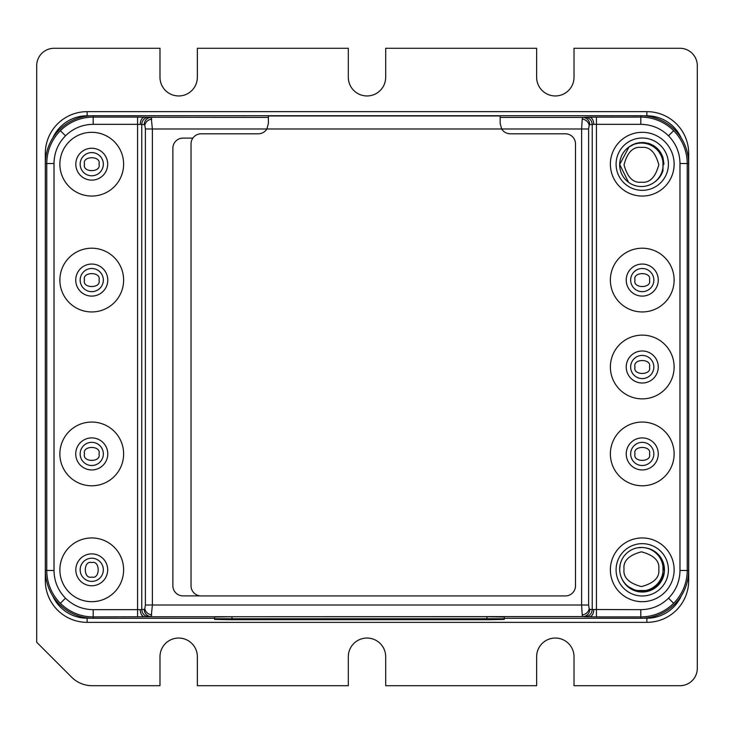 <?xml version="1.0" encoding="UTF-8"?>
<svg xmlns="http://www.w3.org/2000/svg" width="734" height="734" viewBox="0 0 734 734"><rect width="100%" height="100%" fill="white"/><g stroke="black" fill="none" stroke-linecap="round" stroke-linejoin="round"><path stroke-width="1.1" d="M663.141 569.199A21.726 21.726 0 0 1 641.415 590.934A21.726 21.726 0 0 1 619.679 569.199A21.726 21.726 0 0 1 641.415 547.472A21.726 21.726 0 0 1 663.141 569.199A21.726 21.726 0 0 1 641.415 590.934A21.726 21.726 0 0 1 619.679 569.199L620.12 564.868M641.415 186.528A21.726 21.726 0 0 1 619.679 164.792A21.726 21.726 0 0 1 641.415 143.066A21.726 21.726 0 0 1 663.141 164.792A21.726 21.726 0 0 1 641.415 186.528A21.726 21.726 0 0 0 663.141 164.792A21.726 21.726 0 0 0 641.415 143.066M103.338 453.924A11.588 11.588 0 0 1 91.75 465.512A11.588 11.588 0 0 1 80.162 453.924A11.588 11.588 0 0 1 91.75 442.336A11.588 11.588 0 0 1 103.338 453.924A11.588 11.588 0 0 0 91.75 442.336A11.588 11.588 0 0 0 80.162 453.924M103.338 280.076A11.588 11.588 0 0 1 91.75 291.664A11.588 11.588 0 0 1 80.162 280.076A11.588 11.588 0 0 1 91.75 268.488A11.588 11.588 0 0 1 103.338 280.076A11.588 11.588 0 0 0 91.75 268.488A11.588 11.588 0 0 0 80.162 280.076M630.662 280.076A11.588 11.588 0 0 1 642.25 268.488A11.588 11.588 0 0 1 653.838 280.076A11.588 11.588 0 0 1 642.25 291.664A11.588 11.588 0 0 1 630.662 280.076A11.588 11.588 0 0 0 642.25 291.664A11.588 11.588 0 0 0 653.838 280.076M630.662 367A11.588 11.588 0 0 1 642.25 355.412A11.588 11.588 0 0 1 653.838 367A11.588 11.588 0 0 1 642.25 378.588A11.588 11.588 0 0 1 630.662 367A11.588 11.588 0 0 0 642.25 378.588A11.588 11.588 0 0 0 653.838 367M630.662 453.924A11.588 11.588 0 0 1 642.25 442.336A11.588 11.588 0 0 1 653.838 453.924A11.588 11.588 0 0 1 642.25 465.512A11.588 11.588 0 0 1 630.662 453.924A11.588 11.588 0 0 0 642.25 465.512A11.588 11.588 0 0 0 653.838 453.924M91.75 558.225A11.588 11.588 0 0 1 103.338 569.813A11.588 11.588 0 0 1 91.75 581.401A11.588 11.588 0 0 1 80.162 569.813A11.588 11.588 0 0 1 91.75 558.225A11.588 11.588 0 0 0 80.162 569.813A11.588 11.588 0 0 0 91.75 581.401M103.338 164.187A11.588 11.588 0 0 1 91.75 175.775A11.588 11.588 0 0 1 80.162 164.187A11.588 11.588 0 0 1 91.75 152.599A11.588 11.588 0 0 1 103.338 164.187A11.588 11.588 0 0 0 91.75 152.599A11.588 11.588 0 0 0 80.162 164.187M635.616 590.512L628.983 587.026A21.726 21.726 0 0 1 622.221 579.401A22.203 22.203 0 0 0 664.454 569.813A22.203 22.203 0 0 0 645.379 547.839M59.876 164.187A31.874 31.874 0 0 1 91.75 132.313A31.874 31.874 0 0 1 123.624 164.187A31.874 31.874 0 0 1 91.75 196.051A31.874 31.874 0 0 1 59.876 164.187M59.876 453.924A31.874 31.874 0 0 1 91.75 422.05A31.874 31.874 0 0 1 123.624 453.924A31.874 31.874 0 0 1 91.75 485.789A31.874 31.874 0 0 1 59.876 453.924M59.876 569.813A31.874 31.874 0 0 1 91.75 537.949A31.874 31.874 0 0 1 123.624 569.813A31.874 31.874 0 0 1 91.75 601.687A31.874 31.874 0 0 1 59.876 569.813M59.876 280.076A31.874 31.874 0 0 1 91.75 248.211A31.874 31.874 0 0 1 123.624 280.076A31.874 31.874 0 0 1 91.75 311.95A31.874 31.874 0 0 1 59.876 280.076M610.376 367A31.874 31.874 0 0 1 642.25 335.126A31.874 31.874 0 0 1 674.124 367A31.874 31.874 0 0 1 642.25 398.874A31.874 31.874 0 0 1 610.376 367M610.376 453.924A31.874 31.874 0 0 1 642.25 422.05A31.874 31.874 0 0 1 674.124 453.924A31.874 31.874 0 0 1 642.25 485.789A31.874 31.874 0 0 1 610.376 453.924M610.376 569.813A31.874 31.874 0 0 1 642.25 537.949A31.874 31.874 0 0 1 674.124 569.813A31.874 31.874 0 0 1 642.25 601.687A31.874 31.874 0 0 1 610.376 569.813M610.376 280.076A31.874 31.874 0 0 1 642.25 248.211A31.874 31.874 0 0 1 674.124 280.076A31.874 31.874 0 0 1 642.25 311.95A31.874 31.874 0 0 1 610.376 280.076M610.376 164.187A31.874 31.874 0 0 1 642.25 132.313A31.874 31.874 0 0 1 674.124 164.187A31.874 31.874 0 0 1 642.25 196.051A31.874 31.874 0 0 1 610.376 164.187M75.813 569.813A15.937 15.937 0 0 0 91.75 585.75A15.937 15.937 0 0 0 107.687 569.813A15.937 15.937 0 0 0 91.75 553.876A15.937 15.937 0 0 0 75.813 569.813M75.73 453.924A16.02 16.02 0 0 0 91.75 469.944A16.02 16.02 0 0 0 107.77 453.924A16.02 16.02 0 0 0 91.75 437.895A16.02 16.02 0 0 0 75.73 453.924M107.77 280.076A16.02 16.02 0 0 1 91.75 296.105A16.02 16.02 0 0 1 75.73 280.076A16.02 16.02 0 0 1 91.75 264.057A16.02 16.02 0 0 1 107.77 280.076M107.687 164.187A15.937 15.937 0 0 1 91.75 180.124A15.937 15.937 0 0 1 75.813 164.187A15.937 15.937 0 0 1 91.75 148.25A15.937 15.937 0 0 1 107.687 164.187M662.958 170.774L662.958 170.774C661.435 175.435 658.664 179.188 654.645 182.032C658.655 179.197 661.426 175.444 662.958 170.774L662.958 157.599C660.554 150.626 655.847 145.919 648.838 143.479L642.25 142.451L635.662 143.479L629.02 146.947L619.689 164.48L628.543 182.307M642.25 138.02A26.167 26.167 0 0 0 616.083 164.187A26.167 26.167 0 0 0 642.25 190.345A26.167 26.167 0 0 0 668.417 164.187A26.167 26.167 0 0 0 642.25 138.02M642.25 264.057A16.02 16.02 0 0 0 626.23 280.076A16.02 16.02 0 0 0 642.25 296.105A16.02 16.02 0 0 0 658.27 280.076A16.02 16.02 0 0 0 642.25 264.057M626.23 367A16.02 16.02 0 0 0 642.25 383.02A16.02 16.02 0 0 0 658.27 367A16.02 16.02 0 0 0 642.25 350.98A16.02 16.02 0 0 0 626.23 367M642.25 469.944A16.02 16.02 0 0 1 626.23 453.924A16.02 16.02 0 0 1 642.25 437.895A16.02 16.02 0 0 1 658.27 453.924A16.02 16.02 0 0 1 642.25 469.944M642.25 547.491L637.91 547.757M642.25 595.98A26.167 26.167 0 0 1 616.083 569.813A26.167 26.167 0 0 1 642.25 543.655A26.167 26.167 0 0 1 668.417 569.813A26.167 26.167 0 0 1 642.25 595.98M635.662 590.521L648.838 590.521C655.829 588.099 660.536 583.392 662.958 576.401L662.958 563.226C661.453 558.611 658.701 554.858 654.682 551.996M585.255 616.753L582.796 616.597A7.239 6.982 -86.4 0 0 589.778 609.358L589.191 608.761C588.365 612.174 586.035 614.257 582.209 615L581.622 605.009L588.604 605.009L588.604 128.991L589.191 125.239C588.365 121.826 586.035 119.743 582.209 119L582.796 117.403L589.466 117.137C592.063 117.642 593.512 120.055 593.815 124.376L596.43 124.34L596.43 616.909L585.255 616.753C589.448 616.285 591.778 613.863 592.237 609.514L589.778 609.358M151.791 615C147.965 614.257 145.635 612.174 144.809 608.761L145.396 605.009L152.378 605.009L151.204 616.597A7.239 6.982 -93.6 0 1 144.222 609.358L141.763 609.514C142.222 613.863 144.552 616.276 148.745 616.753L93.2 616.909L93.2 618.285L214.557 618.285M504.295 618.285L640.8 618.285L640.8 616.909L596.43 616.909M504.295 617.679L504.295 617.019L486.908 616.716L231.944 616.716L214.557 617.019L214.557 617.679M65.491 598.182L60.371 603.302A46.425 46.425 0 0 1 46.774 570.474L54.013 570.474C54.169 581.245 57.995 590.475 65.491 598.182C73.198 605.688 82.437 609.514 93.2 609.66L137.57 609.66L137.57 124.34L141.763 124.486A7.239 6.982 -86.4 0 1 148.745 117.247L268.378 117.403L268.378 123.523L266.873 128.991A10.138 10.138 0 0 1 258.24 133.799L201.162 133.799A10.138 10.138 0 0 0 191.023 143.947L191.023 585.796A10.138 10.138 0 0 0 201.162 595.935L565.364 595.935A10.138 10.138 0 0 0 575.502 585.796L575.502 143.947A10.138 10.138 0 0 0 565.364 133.799L510.314 133.799A10.138 10.138 0 0 1 501.68 128.991L500.166 123.523L500.166 117.403L582.796 117.403A7.239 6.982 -93.6 0 1 589.778 124.642L592.237 124.486C591.778 120.137 589.448 117.715 585.255 117.247M144.534 616.863C141.937 616.358 140.488 613.945 140.185 609.624L141.763 609.514L141.763 124.486L144.222 124.642A7.239 6.982 93.6 0 1 151.204 117.403L152.378 128.991L145.396 128.991L145.396 605.009M52.747 595.953A37.663 37.663 0 0 0 87.117 618.202L87.117 622.349L646.883 622.349A41.81 41.81 0 0 0 688.694 580.539L688.694 153.461A41.81 41.81 0 0 0 646.883 111.651L87.117 111.651A41.81 41.81 0 0 0 45.306 153.461L45.306 580.539A41.81 41.81 0 0 0 87.117 622.349M646.883 622.349L646.883 618.202L643.571 618.202M90.429 618.202L87.117 618.202M646.883 618.202A37.663 37.663 0 0 0 681.253 595.953M681.253 138.047A37.663 37.663 0 0 0 646.883 115.798L646.883 111.651M87.117 111.651L87.117 115.798L90.429 115.798M643.571 115.798L646.883 115.798M87.117 115.798A37.663 37.663 0 0 0 52.747 138.047M348.311 656.737A18.689 18.689 0 0 1 367 638.048A18.689 18.689 0 0 1 385.689 656.737L385.689 685.712L536.637 685.712L536.637 656.737A18.689 18.689 0 0 1 555.326 638.048A18.689 18.689 0 0 1 574.016 656.737L574.016 685.712L679.913 685.712A17.387 17.387 0 0 0 697.3 668.325L697.3 65.675A17.387 17.387 0 0 0 679.913 48.288L574.016 48.288L574.016 77.263A18.689 18.689 0 0 1 555.326 95.952A18.689 18.689 0 0 1 536.637 77.263L536.637 48.288L385.689 48.288L385.689 77.263A18.689 18.689 0 0 1 367 95.952A18.689 18.689 0 0 1 348.311 77.263L348.311 48.288L197.363 48.288L197.363 77.263A18.689 18.689 0 0 1 178.674 95.952A18.689 18.689 0 0 1 159.984 77.263L159.984 48.288L54.087 48.288A17.387 17.387 0 0 0 36.7 65.675L36.7 642.25L71.675 677.225A28.975 28.975 0 0 0 92.163 685.712L159.984 685.712L159.984 656.737A18.689 18.689 0 0 1 178.674 638.048A18.689 18.689 0 0 1 197.363 656.737L197.363 685.712L348.311 685.712L348.311 656.737M589.466 117.137L640.8 117.091L640.8 115.715A47.802 47.802 0 0 1 688.611 163.526L688.611 570.474L679.987 570.474C679.822 581.273 675.996 590.512 668.509 598.182C660.774 605.697 651.544 609.523 640.8 609.66L592.237 609.514L592.237 124.486L593.815 124.376M653.792 588.237L650.452 589.943M660.673 152.644L662.435 156.103M93.2 618.285A47.802 47.802 0 0 1 45.389 570.474L45.389 163.526A47.802 47.802 0 0 1 93.2 115.715L93.2 124.34L137.57 124.34L137.57 117.091L148.745 117.247M688.611 570.474A47.802 47.802 0 0 1 640.8 618.285M148.745 616.753L582.796 616.597L582.209 615M640.8 115.715L93.2 115.715M588.604 128.991L581.622 128.991L582.209 119M192.868 138.111L183.014 138.111A10.138 10.138 0 0 0 172.875 148.25L172.875 585.75A10.138 10.138 0 0 0 183.014 595.889L200.244 595.889M268.378 123.523L268.378 115.954L500.166 115.954L500.166 123.523M504.295 618.762L214.557 618.762L214.557 619.413L231.944 619.716L486.908 619.716L504.295 619.413L504.295 617.019M214.557 618.762L214.557 617.019M624.028 569.199C623.038 560.987 628.836 555.188 641.415 551.821C653.994 555.188 659.783 560.987 658.802 569.199C659.783 577.419 653.994 583.218 641.415 586.585C628.836 583.218 623.038 577.419 624.028 569.199M641.415 182.179C633.194 183.17 627.405 177.371 624.028 164.792C627.405 152.213 633.194 146.424 641.415 147.415C649.636 146.424 655.425 152.213 658.802 164.792C655.425 177.371 649.636 183.17 641.415 182.179M98.989 453.924C101.567 462.521 81.933 462.521 84.511 453.924C81.933 445.318 101.567 445.318 98.989 453.924M98.989 280.076C101.567 288.682 81.933 288.682 84.511 280.076C81.933 271.479 101.567 271.479 98.989 280.076M635.011 280.076C632.433 271.479 652.067 271.479 649.489 280.076C652.067 288.682 632.433 288.682 635.011 280.076M635.011 367C632.433 358.403 652.067 358.403 649.489 367C652.067 375.597 632.433 375.597 635.011 367M635.011 453.924C632.433 445.318 652.067 445.318 649.489 453.924C652.067 462.521 632.433 462.521 635.011 453.924M91.75 562.574C100.347 559.996 100.347 579.631 91.75 577.062C83.153 579.631 83.153 559.996 91.75 562.574M98.989 164.187C101.567 172.784 81.933 172.784 84.511 164.187C81.933 155.58 101.567 155.58 98.989 164.187M266.873 128.991L152.378 128.991L152.378 605.009L581.622 605.009L581.622 128.991L266.873 128.991M45.306 580.539L46.462 580.539M687.538 580.539L688.694 580.539M688.694 153.461L687.538 153.461M46.462 153.461L45.306 153.461M144.222 124.642L144.809 125.239C145.635 121.826 147.965 119.743 151.791 119M144.809 125.239L145.396 128.991M589.191 125.239L589.778 124.642M589.191 608.761L588.604 605.009M140.185 124.376C140.488 120.055 141.937 117.642 144.534 117.137M593.815 609.624C593.512 613.945 592.063 616.358 589.466 616.863M668.509 598.182L673.629 603.302A46.425 46.425 0 0 1 640.8 616.909L640.8 609.66M679.987 570.474L679.987 163.526C679.831 152.755 676.005 143.525 668.509 135.818L673.629 130.698A46.425 46.425 0 0 1 687.226 163.526L688.611 163.526M679.987 163.526L687.226 163.526L687.226 570.474A46.425 46.425 0 0 1 673.629 603.302M54.013 570.474L54.013 163.526C54.178 152.727 58.004 143.488 65.491 135.818L60.371 130.698A46.425 46.425 0 0 1 93.2 117.091L137.57 117.091M65.491 135.818C73.226 128.303 82.456 124.477 93.2 124.34M668.509 135.818C660.802 128.312 651.563 124.486 640.8 124.34L596.43 124.34L596.43 117.091M45.389 163.526L46.774 163.526L46.774 570.474L45.389 570.474M60.371 130.698A46.425 46.425 0 0 0 46.774 163.526L54.013 163.526M673.629 130.698A46.425 46.425 0 0 0 640.8 117.091L640.8 124.34M60.371 603.302A46.425 46.425 0 0 0 93.2 616.909L93.2 609.66M140.185 609.624L137.57 609.66L137.57 616.909M144.222 609.358L144.809 608.761M486.908 618.45L486.908 616.716M231.944 618.45L231.944 616.716M657.508 554.344L659.774 556.968M661.71 560.152L662.958 563.226M629.02 146.947L632.139 144.947M632.277 144.873L635.662 143.479M662.958 576.401L662.958 576.41C660.637 581.677 658.701 584.741 657.169 585.613M654.324 587.888L648.838 590.521M653.517 145.598L657.655 148.864M660.316 152.112L662.958 157.599M663.022 563.437L663.976 569.74M648.663 590.576L642.305 591.549M635.8 143.433L640.085 142.561M644.113 142.534L648.838 143.479M663.004 157.727L663.976 164.214"/></g></svg>
